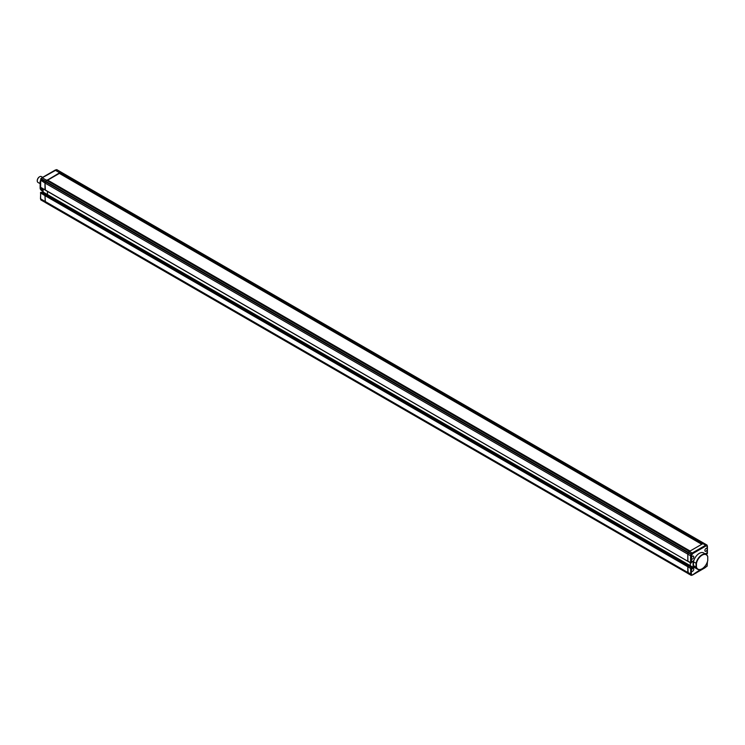 <?xml version="1.0" encoding="UTF-8"?>
<svg xmlns="http://www.w3.org/2000/svg" width="745" height="745" viewBox="0 0 745 745"><rect width="100%" height="100%" fill="white"/><g stroke="black" fill="none" stroke-linecap="round" stroke-linejoin="round"><path stroke-width="1.12" d="M693.884 566.619L693.884 567.755L691.537 569.106L691.379 568.37L691.379 570.623A1.686 0.969 120 0 0 691.732 571.387A1.686 0.969 120 0 0 692.571 571.303A1.686 0.969 120 0 0 693.669 569.823A1.686 0.969 120 0 0 693.418 568.472A1.686 0.969 120 0 0 692.571 568.556A1.686 0.969 120 0 0 691.379 570.623L691.379 574.041L687.812 572.495L688.091 573.529L45.37 202.547L44.989 195.637L45.939 194.864M41.571 192.34L40.621 193.123L40.621 198.85L687.812 572.495L687.812 566.768L688.194 573.678L690.866 575.131L690.587 568.37L44.989 195.637L45.268 202.398L688.091 573.529M43.126 189.072L43.126 192.042L47.484 194.566L47.484 191.595L47.484 194.566L690.308 565.697L689.358 566.247L690.308 565.697L690.308 562.726L690.308 565.697L693.092 567.299L693.092 561.069M46.535 195.116L47.484 194.566L46.535 195.116M41.925 177.748L40.733 178.958L40.621 187.442L45.389 190.189L44.989 183.037L45.547 181.203L60.066 172.505L61.379 172.384M40.621 180.122L44.989 183.037L44.989 189.956L687.924 561.348L687.812 554.168L687.812 561.087L690.587 562.689L690.587 555.77L687.812 554.168L688.091 552.818L687.812 554.168L44.989 183.037L46.572 180.29L689.395 551.421L688.091 552.818L40.901 179.173L41.18 178.688L688.371 552.334L689.395 551.421L692.179 553.023L705.664 545.238L702.889 543.636L689.395 551.421L690.093 551.021L47.27 179.89L46.572 180.29L42.214 177.766L40.91 178.651A0.559 0.559 0 0 0 40.733 178.958L40.621 186.976M55.251 170.242L702.19 544.036L703.923 543.356L702.889 543.636L60.066 172.505L61.276 172.244L704.1 543.375L56.732 169.702L41.869 177.971M41.375 192.229L40.779 192.573L41.375 192.229L45.883 194.734L688.706 565.865L687.812 566.768L688.566 565.874L45.389 194.957L688.762 565.995M40.463 198.664L40.901 199.874L40.621 198.328M45.547 202.556L41.003 200.023A0.559 0.559 0 0 1 40.742 199.688L40.779 199.436M40.463 183.428A8.586 4.954 120 0 0 40.128 184.667L40.463 184.862M40.463 183.251A8.307 4.796 -60 0 0 40.128 184.471L40.128 188.401L42.707 189.882L42.707 188.83M40.128 188.401A8.586 4.954 120 0 0 41.683 190.59L42.959 191.325M42.959 190.58A8.586 4.954 -60 0 1 42.707 189.882M40.463 182.004A3.082 1.779 120 0 0 40.463 182.888M40.332 183.642A3.371 1.946 -60 0 1 40.463 180.644M37.25 180.746A3.082 1.779 -60 0 1 37.25 180.635A3.082 1.779 -60 0 1 39.429 176.854L39.634 176.742A3.371 1.946 120 0 0 37.25 180.867A3.371 1.946 120 0 0 37.948 182.404L40.305 183.764M42.633 177.338L41.31 176.574A3.371 1.946 120 0 0 39.634 176.742L39.429 176.854M706.502 553.963L707.256 553.526L707.256 549.13A1.686 0.969 120 0 0 706.903 548.357A1.686 0.969 120 0 0 706.064 548.441A1.686 0.969 120 0 0 704.966 549.931A1.686 0.969 120 0 0 705.226 551.272A1.686 0.969 120 0 0 706.064 551.188A1.686 0.969 120 0 0 707.256 549.13L706.996 545.694L706.009 545.955L705.664 545.238L706.698 544.958L704.202 543.515M692.571 558.983A1.686 0.969 120 0 0 693.669 557.502A1.686 0.969 120 0 0 693.418 556.152A1.686 0.969 120 0 0 692.571 556.236A1.686 0.969 120 0 0 691.379 558.294A1.686 0.969 120 0 0 691.732 559.067A1.686 0.969 120 0 0 692.571 558.983M704.519 567.895L706.996 566.163L707.256 562.224M706.009 545.955L692.626 553.684L692.179 553.023L691.146 553.935L688.371 552.334L688.091 552.818L691.649 554.55L690.866 554.429L690.587 555.77L691.379 555.835L691.537 562.605L690.708 562.95L40.463 187.209A0.559 0.559 0 0 0 40.742 187.693L41.022 187.666M706.977 545.126L706.996 545.694L706.977 545.126M707.256 546.15L707.256 546.672M693.884 560.426L690.708 562.95A0.559 0.559 0 0 0 691.267 562.95L691.705 561.87L693.483 560.845M705.245 553.861L707.098 552.799L706.297 553.256L707.098 552.799L707.098 553.619M693.884 567.755L693.092 567.299L691.705 568.1M691.537 569.106L691.537 568.193L691.537 569.106M691.537 568.286L691.537 567.597M707.052 565.874L706.968 566.349A0.559 0.559 0 0 0 707.145 566.042L707.415 561.749M691.379 574.041L691.649 575.019L690.866 575.131L688.371 573.687M692.412 575.066L690.969 575.28A0.559 0.559 0 0 0 691.397 575.336L692.179 575.019M693.325 574.358L693.688 574.144A56.676 32.724 -60 0 1 699.322 570.437A56.676 32.724 -60 0 1 704.947 567.643M696.445 563.397A8.307 4.796 -60 0 1 702.097 555.174A8.307 4.796 -60 0 1 707.75 556.86L707.75 560.529A8.307 4.796 -60 0 1 702.097 568.742A8.307 4.796 -60 0 1 696.445 567.057L696.445 563.397L693.465 561.87A8.586 4.954 -60 0 1 699.322 553.349A8.586 4.954 -60 0 1 703.615 552.92L706.186 554.41A8.586 4.954 120 0 0 701.902 554.839A8.586 4.954 120 0 0 696.044 563.36L696.044 567.085L693.465 565.595L693.465 561.87M707.75 556.86L707.75 556.599A8.586 4.954 120 0 0 706.186 554.41M696.445 567.057L696.044 567.085A8.586 4.954 120 0 0 697.609 569.282L695.029 567.792A8.586 4.954 -60 0 1 693.465 565.595M697.609 569.282A8.586 4.954 120 0 0 701.902 568.854A8.586 4.954 120 0 0 701.995 568.798M701.762 544.288L59.367 173.408L47.708 180.141M59.367 173.408L59.367 172.905M45.883 194.734L41.515 192.21L40.742 192.406A0.559 0.559 0 0 0 40.463 192.89L44.989 195.637L45.389 194.957L40.742 192.406L40.463 198.598M690.866 575.131L45.268 202.398M43.126 192.042L42.176 192.592M57.011 169.869L55.465 169.934M56.285 169.823L56.48 169.664A0.559 0.559 0 0 1 56.909 169.72L61.276 172.244M706.996 553.814L705.869 553.693M690.587 568.37L690.988 567.69L691.379 568.37L690.587 568.37M692.626 574.758L693.688 574.144M692.626 553.684L691.379 555.835M707.256 553.069L707.135 553.786A0.559 0.559 0 0 0 707.415 553.302L707.415 546.402M706.772 566.349L704.807 567.913M55.409 169.962L41.944 177.738M42.959 188.979L42.959 191.949L42.009 192.499M692.468 575.038L704.779 567.923M707.415 546.336L707.135 545.312A0.559 0.559 0 0 0 706.875 544.977L704.1 543.375M691.705 568.556L691.481 567.466L688.706 565.865M706.698 553.218L705.413 553.963"/></g></svg>
